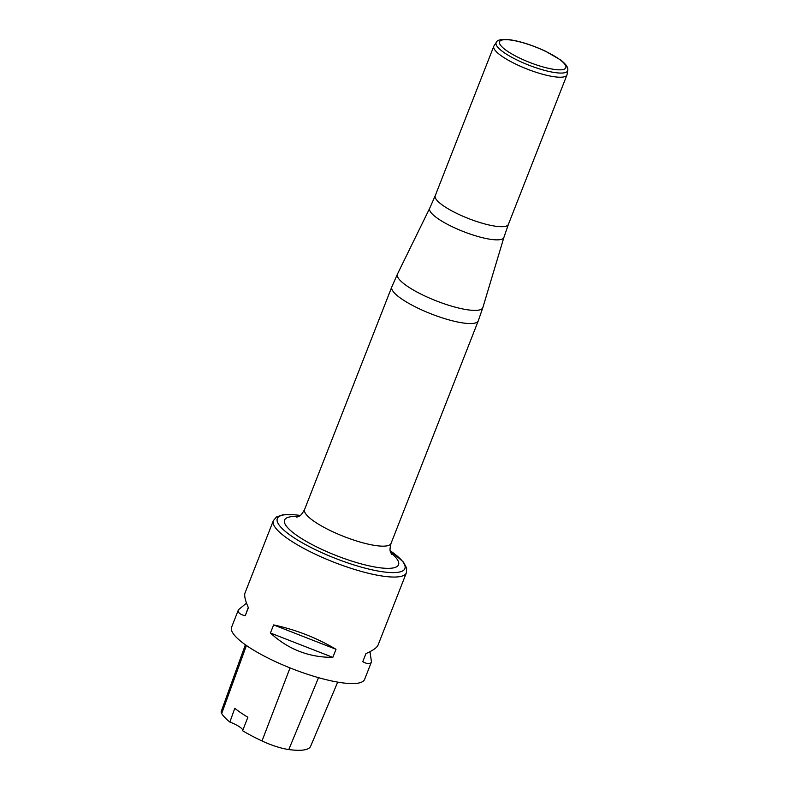 <?xml version="1.0" encoding="UTF-8"?>
<svg xmlns="http://www.w3.org/2000/svg" width="789" height="789" viewBox="0 0 789 789"><rect width="100%" height="100%" fill="white"/><g stroke="black" fill="none" stroke-linecap="round" stroke-linejoin="round"><path stroke-width="1.18" d="M245.389 644.781L221.255 711.382A28.207 6.539 21.4 0 0 221.689 713.532A69.294 16.056 21.4 0 0 229.865 722.053L234.777 708.305A69.669 16.145 -158.6 0 0 247.874 717.24L242.608 730.742A69.294 16.056 21.4 0 0 261.997 740.96A28.207 6.539 21.4 0 0 288.794 749.55A69.294 16.056 21.4 0 0 310.619 746.305L337.702 682.12M242.667 730.624A14.291 3.314 21.4 0 0 229.865 722.053M246.523 603.131L238.436 609.749L231.591 627.225A71.444 16.559 21.4 0 0 267.224 657.641A71.444 16.559 21.4 0 0 341.134 682.663A71.444 16.559 21.4 0 0 364.626 679.359L371.471 661.882L369.972 651.684M238.436 609.749C237.479 612.353 239.738 614.365 245.211 615.795L248.387 607.708C245.182 600.459 244.067 595.537 245.024 592.933L273.339 520.691L276.367 517.032L282.886 514.783L292.818 514.586L300.214 515.434M390.22 550.702L403.445 562.074L406.631 568.06L406.374 572.834L378.059 645.077C376.994 647.641 372.96 650.481 365.948 653.608L362.772 661.695C367.556 664.269 370.455 664.328 371.471 661.882M336.006 649.288C316.586 637.788 295.786 629.671 273.605 624.918L270.43 633.005C288.093 649.308 308.893 657.424 332.84 657.375L336.006 649.288L273.605 624.918M270.43 633.005L332.84 657.375M248.269 607.441L245.211 615.795M567.745 70.379L567.094 74.462A39.292 9.103 -158.6 0 1 566.975 74.906A39.292 9.103 -158.6 0 1 527.072 69.047A39.292 9.103 -158.6 0 1 493.806 46.235A39.292 9.103 -158.6 0 1 494.022 45.821L496.32 42.379C497.109 39.756 501.873 38.917 510.611 39.864C521.401 41.6 533.108 45.427 545.741 51.344L560.476 59.895C565.96 64.037 568.386 67.529 567.745 70.379A38.405 8.906 -158.6 0 1 528.62 65.083A38.405 8.906 -158.6 0 1 496.32 42.379M288.794 749.55L318.529 677.662M221.689 713.532L246.424 645.501M261.997 740.96L290.036 667.908M406.374 572.834A71.444 16.559 -158.6 0 1 382.882 576.138A71.444 16.559 -158.6 0 1 308.972 551.107A71.444 16.559 -158.6 0 1 273.339 520.691M493.806 46.235L435.222 195.721A39.292 9.103 21.4 0 0 468.488 218.533A39.292 9.103 21.4 0 0 508.392 224.392L503.924 237.331A39.864 9.241 -158.6 0 1 463.38 231.562A39.864 9.241 -158.6 0 1 429.709 208.247L397.478 274.039A45.87 10.632 21.4 0 0 419.916 293.567A45.87 10.632 21.4 0 0 467.729 309.821A45.87 10.632 21.4 0 0 482.878 307.503L478.282 320.807A46.443 10.76 -158.6 0 1 463.015 322.957A46.443 10.76 -158.6 0 1 414.975 306.684A46.443 10.76 -158.6 0 1 391.808 286.92L304.564 509.536A46.443 10.76 21.4 0 0 343.876 536.5A46.443 10.76 21.4 0 0 391.038 543.424C388.869 552.261 390.792 551.481 391.492 554.312M300.175 515.464A68.495 15.869 21.4 0 0 299.85 515.414A68.495 15.869 21.4 0 0 292.127 536.5A68.495 15.869 21.4 0 0 382.359 571.739A68.495 15.869 21.4 0 0 390.23 550.761M390.742 552.754A61.197 14.182 -158.6 0 1 375.811 567.163A61.197 14.182 -158.6 0 1 299.613 537.299A61.197 14.182 -158.6 0 1 298.439 516.578M511.223 40.111A35.613 8.255 -158.6 0 1 565.447 65.25A35.613 8.255 -158.6 0 1 521.342 58.879A35.613 8.255 -158.6 0 1 511.223 40.111M503.924 237.331L482.878 307.503M478.282 320.807L391.038 543.424M566.975 74.906L508.392 224.392M435.222 195.721L429.709 208.247M391.808 286.92L397.478 274.039M304.564 509.536C300.155 517.495 299.278 515.621 296.842 517.219"/></g></svg>
